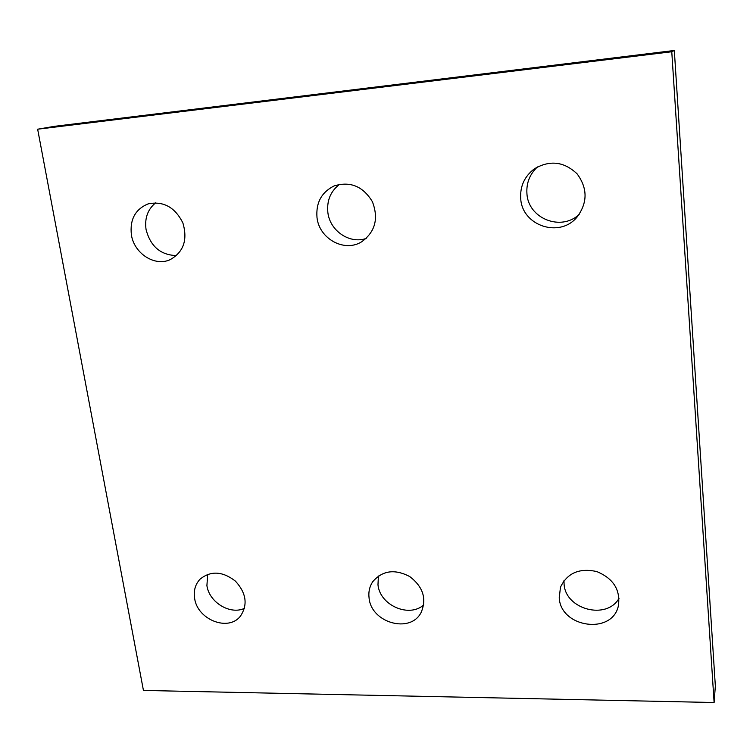 <?xml version="1.0" encoding="UTF-8"?>
<svg xmlns="http://www.w3.org/2000/svg" width="753" height="753" viewBox="0 0 753 753"><rect width="100%" height="100%" fill="white"/><g stroke="black" fill="none" stroke-linecap="round" stroke-linejoin="round"><path stroke-width="1.13" d="M143.437 690.445L714.108 702.521L671.77 51.75L37.65 129.205L143.437 690.445M37.65 129.205L54.536 126.316L674.321 50.479L715.35 686.068L714.108 702.521M674.321 50.479L671.77 51.75M579.217 214.351C561.201 231.708 528.277 218.577 526.94 193.766C526.196 183.195 529.688 174.244 537.435 166.921M520.718 198.679C519.937 186.339 524.483 176.4 534.338 168.86C549.803 159.824 564.063 161.5 577.127 173.887C587.754 188.429 587.688 202.868 576.939 217.212C559.583 238.325 522.13 225.74 520.718 198.679M366.25 238.409C349.75 244.358 329.852 230.86 327.856 212.45C326.68 200.58 330.614 191.187 339.65 184.269M317.004 217.589C315.799 202.802 321.503 192.25 334.106 185.935C350.258 181.012 363.031 186.273 372.406 201.719C378.806 218.577 375.201 231.952 361.619 241.817C344.488 252.669 319.216 238.852 317.004 217.589M176.56 255.568C160.643 255.126 150.478 246.438 146.054 229.505C144.51 218.248 147.72 209.334 155.692 202.773M131.389 234.823C129.704 219.565 135.248 209.268 148.021 203.922C163.373 200.797 174.997 207.16 182.904 223.01C187.836 239.887 183.572 252.104 170.122 259.672C154.798 266.835 134.128 253.516 131.389 234.823M619.088 598.193C606.758 620.538 565.145 609.441 564.072 583.886L563.969 580.685M559.225 597.731L560.496 587.152C567.301 572.977 579.386 567.781 596.771 571.565C613.309 578.445 620.528 589.787 618.429 605.619C612.547 635.174 560.514 627.814 559.225 597.731M423.741 604.913C408.992 618.166 379.841 605.233 377.978 584.799L378.401 575.998M369.083 598.07C368.321 591.999 369.544 586.54 372.763 581.683C382.383 570.492 394.694 568.769 409.707 576.525C423.148 586.869 426.942 598.87 421.087 612.537C410.272 633.96 371.22 622.853 369.083 598.07M244.49 608.339C230.211 615.126 209.212 602.391 206.906 585.636L207.696 574.313M194.632 598.381C193.446 590.719 195.272 584.3 200.11 579.123C210.831 570.529 222.615 571.207 235.463 581.156C246.391 593.185 248.01 604.904 240.311 616.302C228.187 631.88 197.371 619.644 194.632 598.381"/></g></svg>
